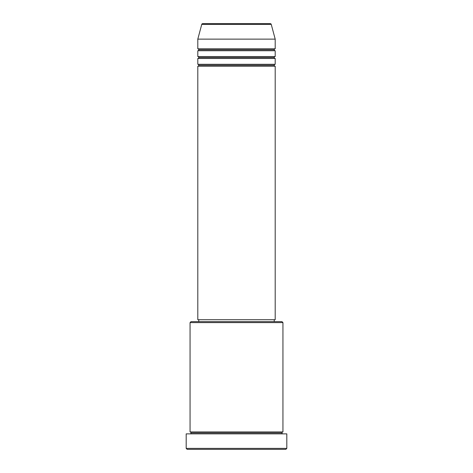 <?xml version="1.0" encoding="UTF-8"?>
<svg xmlns="http://www.w3.org/2000/svg" width="473" height="473" viewBox="0 0 473 473"><rect width="100%" height="100%" fill="white"/><g stroke="black" fill="none" stroke-linecap="round" stroke-linejoin="round"><path stroke-width="0.71" d="M270.308 23.65L202.692 23.65A0.97 0.97 0 0 0 201.758 24.365L271.242 24.365A0.97 0.97 0 0 0 270.308 23.65L202.692 23.65A0.97 0.97 0 0 0 201.758 24.365L197.803 39.129L275.197 39.129L271.242 24.365L201.758 24.365L197.803 39.129L197.803 48.808A0.97 0.97 0 0 1 198.766 49.771A0.97 0.97 0 0 1 197.803 50.741L197.803 56.547A0.97 0.97 0 0 1 198.766 57.511A0.97 0.97 0 0 1 197.803 58.481L197.803 64.287A0.97 0.97 0 0 1 198.766 65.25A0.97 0.97 0 0 1 197.803 66.22L197.803 319.707L275.197 319.707L275.197 66.22A0.97 0.97 0 0 1 274.234 65.25A0.97 0.97 0 0 1 275.197 64.287L275.197 58.481A0.97 0.97 0 0 1 274.234 57.511A0.97 0.97 0 0 1 275.197 56.547L275.197 50.741A0.97 0.97 0 0 1 274.234 49.771A0.97 0.97 0 0 1 275.197 48.808L275.197 39.129L197.803 39.129L197.803 48.808L275.197 48.808A0.97 0.97 0 0 0 274.234 49.771L198.766 49.771A0.97 0.97 0 0 0 197.803 48.808L275.197 48.808L275.197 39.129L271.242 24.365A0.97 0.97 0 0 0 270.308 23.65M282.943 322.61L281.973 321.64L191.027 321.64L190.057 322.61L282.943 322.61L190.057 322.61L190.057 431.938A0.97 0.97 0 0 1 191.027 432.901A0.97 0.97 0 0 1 190.057 433.871A0.97 0.97 0 0 0 191.027 432.901A0.97 0.97 0 0 0 190.057 431.938L282.943 431.938L282.943 322.61L282.943 431.938A0.97 0.97 0 0 0 281.973 432.901A0.97 0.97 0 0 1 282.943 431.938L190.057 431.938L190.057 322.61L191.027 321.64L281.973 321.64L282.943 322.61M186.191 448.38L187.16 449.35L285.84 449.35L286.809 448.38L186.191 448.38L286.809 448.38L286.809 433.871L186.191 433.871L186.191 448.38L186.191 433.871L286.809 433.871L286.809 448.38L285.84 449.35L187.16 449.35L186.191 448.38M282.943 433.871A0.97 0.97 0 0 1 281.973 432.901L191.027 432.901L281.973 432.901A0.97 0.97 0 0 0 282.943 433.871M197.803 64.287L275.197 64.287A0.97 0.97 0 0 0 274.234 65.25L198.766 65.25A0.97 0.97 0 0 0 197.803 64.287L197.803 58.481A0.97 0.97 0 0 0 198.766 57.511A0.97 0.97 0 0 0 197.803 56.547L275.197 56.547A0.97 0.97 0 0 0 274.234 57.511L198.766 57.511L274.234 57.511A0.97 0.97 0 0 0 275.197 58.481L197.803 58.481L275.197 58.481L275.197 64.287L197.803 64.287M275.197 66.22L197.803 66.22A0.97 0.97 0 0 0 198.766 65.25L274.234 65.25A0.97 0.97 0 0 0 275.197 66.22L275.197 319.707L197.803 319.707L197.803 66.22L275.197 66.22M274.234 321.64L274.234 319.707L274.234 321.64M198.766 319.707L198.766 321.64L198.766 319.707M275.197 50.741L197.803 50.741A0.97 0.97 0 0 0 198.766 49.771L274.234 49.771A0.97 0.97 0 0 0 275.197 50.741L275.197 56.547L197.803 56.547L197.803 50.741L275.197 50.741"/></g></svg>

